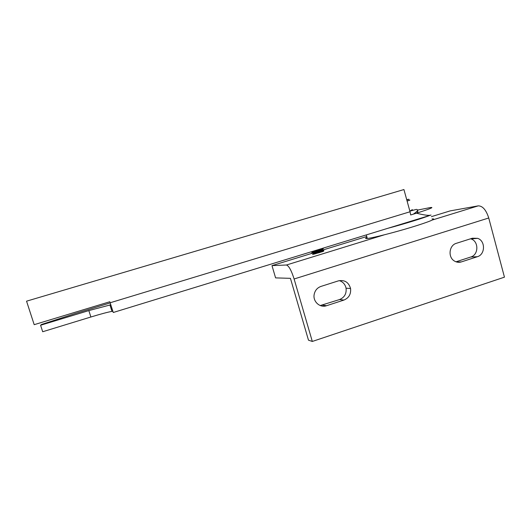 <?xml version="1.0" encoding="UTF-8"?>
<svg xmlns="http://www.w3.org/2000/svg" width="531" height="531" viewBox="0 0 531 531"><rect width="100%" height="100%" fill="white"/><g stroke="black" fill="none" stroke-linecap="round" stroke-linejoin="round"><path stroke-width="0.8" d="M432.592 219.934L478.252 205.855C482.639 205.895 486.137 209.937 488.746 217.989L504.45 277.162L312.314 341.453L294.114 278.987C291.38 270.405 288.811 265.746 286.415 265.009L271.985 265.626L275.589 277.886L290.437 278.337L308.478 340.179L312.314 341.453M478.252 205.855L450.142 210.9L431.404 216.655M472.384 238.213L477.621 238.333C485.58 240.802 485.367 254.555 477.342 256.719L461.373 261.902C458.963 262.639 456.653 262.354 454.45 261.04C447.739 257.309 449.034 245.256 456.355 243.317L472.384 238.213M338.426 280.859C344.632 279.684 348.675 282.233 350.56 288.492C351.13 294.088 348.92 297.951 343.922 300.068L326.519 305.723C320.02 308.119 312.786 301.608 314.153 294.532C314.956 290.49 317.226 287.789 320.956 286.421L338.426 280.859M477.342 256.719L470.798 256.997C478.697 254.88 478.902 241.366 471.063 238.937L470.599 238.784M470.798 256.997L456.003 261.796M320.239 305.544L339.541 299.564C344.46 297.486 346.63 293.703 346.066 288.207C345.196 284.344 342.953 281.815 339.329 280.62M366.755 236.514L321.773 250.333M319.556 251.01L271.985 265.626M320.458 251.727L315.786 253.081C312.082 254.322 311.558 254.654 314.219 254.077L322.662 251.588C323.784 251.156 323.976 250.99 323.246 251.097M318.779 252.842C322.151 251.648 323.83 250.864 323.81 250.493L323.512 250.413C321.335 250.267 309.626 253.519 311.943 252.909L312.069 252.869C314.007 252.358 324.288 248.9 323.246 248.521M323.532 250.413L323.465 250.167C325.49 250.181 318.68 252.723 314.445 254.024M311.87 252.663L312.905 251.535L318.474 249.577M316.522 251.442L323.465 250.167M322.928 248.209C325.496 248.209 313.894 252.139 311.923 252.643L311.989 252.889M323.127 248.475L321.899 248.528M322.821 248.973L322.191 249.643C322.888 250.048 314.823 252.822 313.443 253.247L313.383 253.267C311.664 253.791 319.927 251.555 322.231 251.515M319.589 250.088L312.885 251.541M321.487 251.827L313.469 253.506C314.87 253.088 323.817 250.001 322.125 249.822M430.05 215.301C424.196 217.796 404.317 223.929 387.71 228.343M432.028 218.958C437.67 218.314 428.597 222.051 411.339 227.288C394.148 232.512 373.91 237.656 367.844 238.406L367.306 238.472C365.109 238.691 365.009 238.319 366.994 237.37M417.539 210.09L430.256 207.568C434.67 206.984 430.09 208.856 416.496 213.196C423.791 215.035 428.497 215.699 430.614 215.188L113.262 312.493L109.811 301.747L34.19 324.673L26.55 301.177L403.932 189.547L26.55 301.177M431.059 215.042L430.614 215.188M112.871 311.345L111.981 311.398C108.224 312.009 101.195 313.874 90.881 317L42.692 331.742L40.582 325.251L41.564 324.461L75.535 313.436L110.182 302.922M112.134 309.069L111.324 309.314M40.582 325.251L88.843 310.589L110.773 304.794M110.136 302.776L410.038 211.763L410.675 214.969L416.496 213.196M410.038 211.763L403.932 189.547M413.337 214.159C417.658 211.192 418.647 209.606 416.311 209.4L409.866 211.146M417.406 210.608C418.196 210.946 417.937 211.796 416.623 213.157M411.744 209.831C413.291 209.579 412.647 209.944 409.806 210.933M406.812 200.034C409.328 199.198 409.52 199.032 407.403 199.543M407.131 199.61L406.726 199.709M294.114 278.987L488.746 217.989M286.415 265.009L384.285 234.828M461.373 261.902L456.786 262.042M326.519 305.723L322.443 305.113M339.541 299.564L343.922 300.068M88.843 310.589L90.881 317M407.098 201.083C409.959 200.147 410.622 199.842 409.089 200.167M471.063 238.937L477.621 238.333M350.56 288.492L346.066 288.207M312.069 252.869L313.443 253.247M323.81 250.493L322.848 251.521M321.972 249.948L322.841 250.187M313.469 253.506L312.679 254.356M366.304 234.908L367.306 238.472M111.981 311.398L109.924 304.88"/></g></svg>
